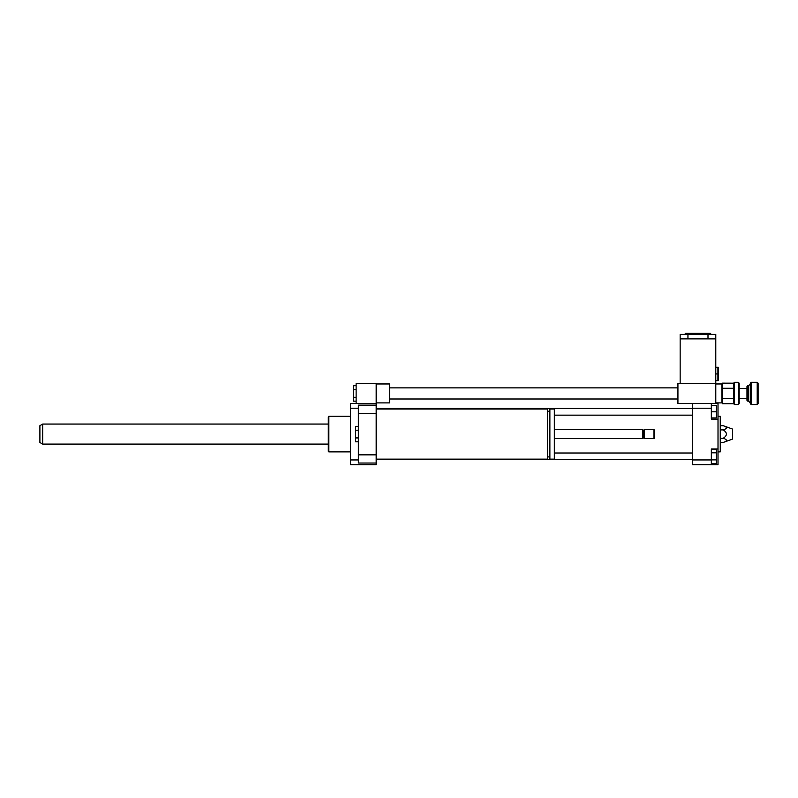 <?xml version="1.0" encoding="UTF-8"?>
<svg xmlns="http://www.w3.org/2000/svg" width="798" height="798" viewBox="0 0 798 798"><rect width="100%" height="100%" fill="white"/><g stroke="black" fill="none" stroke-linecap="round" stroke-linejoin="round"><path stroke-width="1.2" d="M356.127 385.713L353.344 385.713L353.344 401.145L356.127 401.145M356.127 389.574L353.344 389.574M356.127 397.294L353.344 397.294M376.177 402.9L389.534 402.9L389.534 383.968L376.177 383.968M358.362 408.207L350.561 408.207L350.561 403.459L376.177 403.459L376.177 383.409L356.127 383.409L356.127 403.459M376.177 409.025L547.428 409.025L547.428 459.129L376.177 459.129M547.428 411.249L549.882 411.249M549.882 409.025L549.882 459.129L554.331 459.129L554.331 409.025L549.882 409.025M554.331 429.623L642.58 429.623L642.58 438.531L554.331 438.531M642.58 429.623L643.407 430.451L643.407 437.693L642.58 438.531M644.245 429.623L644.245 438.531L653.991 438.531L653.991 429.623L644.245 429.623L643.407 430.451M653.991 429.623L654.55 430.182L654.55 437.972L653.991 438.531M358.362 426.361L355.579 426.361L355.579 441.793L358.362 441.793M358.362 430.222L355.579 430.222M358.362 437.932L355.579 437.932M376.177 403.459L376.177 413.304L358.362 413.304L358.362 463.03L376.177 463.03L376.177 464.695L350.561 464.695L350.561 408.207M376.177 413.304L376.177 454.85L358.362 454.85M376.177 454.85L376.177 463.03M376.177 405.125L358.362 405.125L358.362 413.304M711.337 452.805L716.345 452.805L716.345 449.274L711.337 449.274M711.337 463.419L716.345 463.419L716.345 452.805M711.337 459.877L716.345 459.877M711.337 417.933L716.345 417.933L716.345 405.683L711.337 405.683M711.337 411.808L716.345 411.808M718.01 448.975L718.01 464.695L711.337 464.695L711.337 448.975L718.01 448.975L718.01 419.169L711.337 419.169L711.337 403.459L718.01 403.459L718.01 419.169M715.786 403.459L715.786 338.871L680.155 338.871L680.155 383.409L715.786 383.409L677.931 383.409L677.931 403.459L692.405 403.459L692.405 464.695L711.337 464.695M692.405 403.459L711.337 403.459M723.297 425.713C727.437 427.11 727.437 428.506 723.297 429.893C727.437 432.686 727.437 435.469 723.297 438.252C727.437 439.648 727.437 441.035 723.297 442.431L732.494 439.09L732.494 429.065L723.297 425.713L720.245 425.713M723.297 429.893L720.245 429.893M723.297 438.252L720.245 438.252M723.297 442.431L720.245 442.431M718.01 451.887L720.245 451.887L720.245 416.257L718.01 416.257M692.405 459.947L711.337 459.947M692.405 408.207L711.337 408.207M350.561 451.887L328.846 451.887L328.846 416.257L350.561 416.257M328.846 451.887L328.297 451.339L328.297 416.815L328.846 416.257M358.362 459.947L350.561 459.947M42.683 444.097L42.683 424.057L39.9 425.663L39.9 442.491L42.683 444.097L328.297 444.097M738.28 404.566L739.167 403.678L739.167 383.19L738.28 382.302L738.28 404.566L734.489 404.566L734.489 382.302L738.28 382.302M734.489 404.566L733.641 403.718L722.469 403.718L722.469 388.287L733.641 388.287L733.601 403.678M733.641 398.571L722.469 398.571L722.469 383.15L733.601 383.19L734.489 382.302M733.601 383.19L733.641 388.287M747.856 401.224L747.856 385.634L746.968 386.531L746.968 400.337L748.634 401.224L748.634 385.634L747.856 385.634M751.197 404.566L751.197 382.302L750.31 383.19L750.31 403.678L751.197 404.566L757.212 404.566L757.212 382.302L751.197 382.302M757.212 404.566L758.1 403.678L758.1 383.19L757.212 382.302M715.786 367.27L717.911 367.27L717.911 380.626L715.786 380.626M718.509 367.27L718.509 380.626M715.786 373.943L717.911 373.943M680.155 338.871L680.155 334.422L687.946 334.422L687.946 338.871M715.786 334.422L715.786 338.871L715.786 334.422L687.946 334.422M711.337 334.422L710.22 333.305L685.721 333.305L684.614 334.422M722.469 384.526L721.911 383.968L721.911 402.9L722.469 402.342M389.534 399L677.931 399M389.534 387.868L677.931 387.868M547.428 456.905L549.882 456.905M643.407 437.693L644.245 438.531M554.331 415.15L692.405 415.15M376.177 408.466L692.405 408.466M376.177 459.688L692.405 459.688M554.331 453.005L692.405 453.005M42.683 424.057L328.297 424.057M748.634 401.224L750.31 402.9M748.634 385.634L750.31 383.968M746.968 388.426L739.167 388.426M746.968 398.441L739.167 398.441M707.996 338.871L707.996 334.422M715.786 402.9L721.911 402.9M715.786 383.968L721.911 383.968"/></g></svg>

